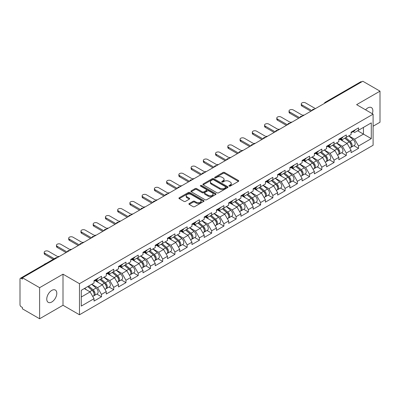 <?xml version="1.0" encoding="UTF-8"?>
<svg xmlns="http://www.w3.org/2000/svg" width="400" height="400" viewBox="0 0 400 400"><rect width="100%" height="100%" fill="white"/><g stroke="black" fill="none" stroke-linecap="round" stroke-linejoin="round"><path stroke-width="0.6" d="M229.17 186.105A0.76 0.44 0 0 0 230.25 186.105L238.435 181.38A1.09 0.63 0 0 0 238.755 180.935A1.09 0.63 0 0 0 238.435 180.49L224.57 172.485A1.09 0.63 0 0 0 223.03 172.485L214.845 177.21A0.76 0.44 0 0 0 214.625 177.525A0.76 0.44 0 0 0 214.845 177.835A0.76 0.44 0 0 0 215.925 177.835L216.985 177.225A3.485 2.01 0 0 1 221.915 177.225L223.07 177.89A3.485 2.01 0 0 1 224.09 179.315A3.485 2.01 0 0 1 223.07 180.735L222.01 181.345A0.76 0.44 0 0 0 221.785 181.66A0.76 0.44 0 0 0 222.01 181.97A0.76 0.44 0 0 0 223.09 181.97L224.145 181.36A3.485 2.01 0 0 1 229.075 181.36L230.23 182.025A3.485 2.01 0 0 1 231.25 183.45A3.485 2.01 0 0 1 230.23 184.87L229.17 185.485A0.76 0.44 0 0 0 228.95 185.795A0.76 0.44 0 0 0 229.17 186.105L229.17 185.485M51.78 290.4A7.1 4.1 -60 0 1 55.33 290.05A7.1 4.1 -60 0 1 56.42 295.74A7.1 4.1 -60 0 1 51.78 301.995A7.1 4.1 -60 0 1 48.23 302.35A7.1 4.1 -60 0 1 47.14 296.66A7.1 4.1 -60 0 1 51.78 290.4M365.585 109.84A7.1 4.1 -60 0 1 367.84 107.925A7.1 4.1 -60 0 1 371.39 107.575A7.1 4.1 -60 0 1 372.325 113.73M189.22 203.525A1.09 0.63 0 0 0 188.9 203.97A1.09 0.63 0 0 0 189.22 204.415L193.11 206.66A1.09 0.63 0 0 0 194.65 206.66L203.735 201.415A1.09 0.63 0 0 0 204.055 200.97A1.09 0.63 0 0 0 203.735 200.525L189.875 192.52A1.09 0.63 0 0 0 188.335 192.52L179.245 197.765A1.09 0.63 0 0 0 178.925 198.21A1.09 0.63 0 0 0 179.245 198.655L183.94 201.37A1.09 0.63 0 0 0 185.485 201.37L189.37 199.125A1.09 0.63 0 0 0 189.69 198.68A1.09 0.63 0 0 0 189.37 198.235L187.045 196.89A2.915 1.68 0 0 1 186.19 195.7A2.915 1.68 0 0 1 187.99 194.145A2.915 1.68 0 0 1 191.165 194.51L200.29 199.78A2.915 1.68 0 0 1 201.145 200.97A2.915 1.68 0 0 1 199.345 202.52A2.915 1.68 0 0 1 196.17 202.16L194.65 201.28A1.09 0.63 0 0 0 193.11 201.28L189.22 203.525L189.22 204.415L193.11 202.185L193.11 201.28M63 274.18L39.615 287.68L22.43 277.76L362.815 81.24L380 91.16L356.615 104.66L373.095 114.175L79.475 283.695L63 274.18L63 305.26L79.475 314.77L79.475 283.695M217.06 192.83A1.09 0.63 0 0 0 218.6 192.83L227.69 187.585A1.09 0.63 0 0 0 228.01 187.14A1.09 0.63 0 0 0 227.69 186.695L213.825 178.69A1.09 0.63 0 0 0 212.285 178.69L203.195 183.94A1.09 0.63 0 0 0 202.88 184.38A1.09 0.63 0 0 0 203.195 184.825L217.06 192.83M200.845 186.27A0.76 0.44 0 0 1 201.62 186.38L201.62 185.47L215.715 193.61A1.09 0.63 0 0 1 216.03 194.055A1.09 0.63 0 0 1 215.715 194.5L206.625 199.745A1.09 0.63 0 0 1 205.085 199.745L191.22 191.74L195.11 189.515L195.11 188.605L191.22 190.85A1.09 0.63 0 0 0 190.9 191.295A1.09 0.63 0 0 0 191.22 191.74L191.22 190.85M195.11 189.515A1.09 0.63 0 0 1 196.65 189.515L196.65 188.605A1.09 0.63 0 0 0 195.11 188.605M196.65 188.605L202.275 191.855A1.09 0.63 0 0 0 203.815 191.855L206.395 190.365A1.09 0.63 0 0 0 206.715 189.92A1.09 0.63 0 0 0 206.395 189.475L200.54 186.095A0.76 0.44 0 0 1 200.315 185.785A0.76 0.44 0 0 1 200.785 185.375A0.76 0.44 0 0 1 201.62 185.47M79.475 314.77L373.095 145.255L373.095 114.175M96.83 294.075L101.485 296.765L101.485 294.41L97.565 287.615L91.755 284.26M101.485 296.765L94.03 301.07L94.03 298.71L81.28 306.075L81.28 290.31L94.03 282.945L94.03 280.59L101.485 276.29L101.485 278.645L106.275 275.88L106.275 273.525L113.725 269.22L113.725 271.575L118.515 268.815L118.515 266.455L125.97 262.155L125.97 264.51L130.755 261.745L130.755 259.39L138.21 255.085L138.21 257.44L142.995 254.68L142.995 252.325L150.45 248.02L150.45 250.375L155.235 247.61L155.235 245.255L162.69 240.955L162.69 243.31L167.475 240.545L167.475 238.19L174.93 233.885L174.93 236.24L179.715 233.48L179.715 231.12L187.17 226.82L187.17 229.175L191.955 226.41L191.955 224.055L199.41 219.75L199.41 222.105L204.2 219.345L204.2 216.99L211.65 212.685L211.65 215.04L216.44 212.275L216.44 209.92L223.895 205.615L223.895 207.975L228.68 205.21L228.68 202.855L236.135 198.55L236.135 200.905L240.92 198.145L240.92 195.785L248.375 191.485L248.375 193.84L253.16 191.075L253.16 188.72L260.615 184.415L260.615 186.77L265.4 184.01L265.4 181.655L272.855 177.35L272.855 179.705L277.64 176.94L277.64 174.585L285.095 170.28L285.095 172.64L289.88 169.875L289.88 167.52L297.335 163.215L297.335 165.57L302.125 162.805L302.125 160.45L309.575 156.15L309.575 158.505L314.365 155.74L314.365 153.385L321.82 149.08L321.82 151.435L326.605 148.675L326.605 146.315L334.06 142.015L334.06 144.37L338.845 141.605L338.845 139.25L346.3 134.945L346.3 137.3L351.085 134.54L351.085 132.185L358.54 127.88L358.54 130.235L371.29 122.875L371.29 138.64L358.54 146L354.615 139.205L348.81 135.855M353.885 145.67L358.54 148.355L358.54 146M358.54 148.355L351.085 152.66L351.085 150.305L346.3 153.07L342.375 146.27L336.57 142.92M341.645 152.735L346.3 155.425L346.3 153.07M346.3 155.425L338.845 159.725L338.845 157.37L334.06 160.135L330.135 153.34L324.33 149.985M329.405 159.805L334.06 162.49L334.06 160.135M334.06 162.49L326.605 166.795L326.605 164.44L321.82 167.2L317.895 160.405L312.09 157.055M317.16 166.87L321.82 169.555L321.82 167.2M321.82 169.555L314.365 173.86L314.365 171.505L309.575 174.27L305.655 167.475L299.845 164.12M304.92 173.935L309.575 176.625L309.575 174.27M309.575 176.625L302.125 180.93L302.125 178.57L297.335 181.335L293.415 174.54L287.605 171.19M292.68 181.005L297.335 183.69L297.335 181.335M297.335 183.69L289.88 187.995L289.88 185.64L285.095 188.405L281.175 181.61L275.365 178.255M280.44 188.07L285.095 190.76L285.095 188.405M285.095 190.76L277.64 195.06L277.64 192.705L272.855 195.47L268.93 188.675L263.125 185.32M268.2 195.14L272.855 197.825L272.855 195.47M272.855 197.825L265.4 202.13L265.4 199.775L260.615 202.535L256.69 195.74L250.885 192.39M255.96 202.205L260.615 204.895L260.615 202.535M260.615 204.895L253.16 209.195L253.16 206.84L248.375 209.605L244.45 202.81L238.645 199.455M243.72 209.27L248.375 211.96L248.375 209.605M248.375 211.96L240.92 216.265L240.92 213.91L236.135 216.67L232.21 209.875L226.405 206.525M231.48 216.34L236.135 219.025L236.135 216.67M236.135 219.025L228.68 223.33L228.68 220.975L223.895 223.74L219.97 216.945L214.165 213.59M219.235 223.405L223.895 226.095L223.895 223.74M223.895 226.095L216.44 230.4L216.44 228.04L211.65 230.805L207.73 224.01L201.92 220.66M206.995 230.475L211.65 233.16L211.65 230.805M211.65 233.16L204.2 237.465L204.2 235.11L199.41 237.87L195.49 231.075L189.68 227.725M194.755 237.54L199.41 240.23L199.41 237.87M199.41 240.23L191.955 244.53L191.955 242.175L187.17 244.94L183.25 238.145L177.44 234.79M182.515 244.605L187.17 247.295L187.17 244.94M187.17 247.295L179.715 251.6L179.715 249.245L174.93 252.005L171.005 245.21L165.2 241.86M170.275 251.675L174.93 254.36L174.93 252.005M174.93 254.36L167.475 258.665L167.475 256.31L162.69 259.075L158.765 252.28L152.96 248.925M158.035 258.74L162.69 261.43L162.69 259.075M162.69 261.43L155.235 265.735L155.235 263.375L150.45 266.14L146.525 259.345L140.72 255.995M145.795 265.81L150.45 268.495L150.45 266.14M150.45 268.495L142.995 272.8L142.995 270.445L138.21 273.21L134.285 266.41L128.48 263.06M133.555 272.875L138.21 275.565L138.21 273.21M138.21 275.565L130.755 279.865L130.755 277.51L125.97 280.275L122.045 273.48L116.24 270.125M121.31 279.945L125.97 282.63L125.97 280.275M125.97 282.63L118.515 286.935L118.515 284.58L113.725 287.34L109.805 280.545L103.995 277.195M109.07 287.01L113.725 289.695L113.725 287.34M113.725 289.695L106.275 294L106.275 291.645L101.485 294.41M96.045 280.035L97.565 280.91L101.485 278.645M97.565 287.615L102.35 284.85L95.025 280.62M106.275 291.645L102.35 284.85M108.285 272.965L109.805 273.84L113.725 271.575M109.805 280.545L114.59 277.785L107.265 273.555M118.515 284.58L114.59 277.785M120.53 265.9L122.045 266.775L125.97 264.51M122.045 273.48L126.83 270.715L119.505 266.49M130.755 277.51L126.83 270.715M132.77 258.83L134.285 259.71L138.21 257.44M134.285 266.41L139.07 263.65L131.75 259.42M142.995 270.445L139.07 263.65M145.01 251.765L146.525 252.64L150.45 250.375M146.525 259.345L151.31 256.58L143.99 252.355M155.235 263.375L151.31 256.58M157.25 244.7L158.765 245.575L162.69 243.31M158.765 252.28L163.555 249.515L156.23 245.285M167.475 256.31L163.555 249.515M169.49 237.63L171.005 238.505L174.93 236.24M171.005 245.21L175.795 242.45L168.47 238.22M179.715 249.245L175.795 242.45M181.73 230.565L183.25 231.44L187.17 229.175M183.25 238.145L188.035 235.38L180.71 231.155M191.955 242.175L188.035 235.38M193.97 223.495L195.49 224.37L199.41 222.105M195.49 231.075L200.275 228.315L192.95 224.085M204.2 235.11L200.275 228.315M206.21 216.43L207.73 217.305L211.65 215.04M207.73 224.01L212.515 221.245L205.19 217.02M216.44 228.04L212.515 221.245M218.455 209.36L219.97 210.24L223.895 207.975M219.97 216.945L224.755 214.18L217.435 209.95M228.68 220.975L224.755 214.18M230.695 202.295L232.21 203.17L236.135 200.905M232.21 209.875L236.995 207.11L229.675 202.885M240.92 213.91L236.995 207.11M242.935 195.23L244.45 196.105L248.375 193.84M244.45 202.81L249.235 200.045L241.915 195.815M253.16 206.84L249.235 200.045M255.175 188.16L256.69 189.035L260.615 186.77M256.69 195.74L261.48 192.98L254.155 188.75M265.4 199.775L261.48 192.98M267.415 181.095L268.93 181.97L272.855 179.705M268.93 188.675L273.72 185.91L266.395 181.685M277.64 192.705L273.72 185.91M279.655 174.025L281.175 174.905L285.095 172.64M281.175 181.61L285.96 178.845L278.635 174.615M289.88 185.64L285.96 178.845M291.895 166.96L293.415 167.835L297.335 165.57M293.415 174.54L298.2 171.775L290.875 167.55M302.125 178.57L298.2 171.775M304.135 159.895L305.655 160.77L309.575 158.505M305.655 167.475L310.44 164.71L303.115 160.48M314.365 171.505L310.44 164.71M316.38 152.825L317.895 153.7L321.82 151.435M317.895 160.405L322.68 157.645L315.36 153.415M326.605 164.44L322.68 157.645M328.62 145.76L330.135 146.635L334.06 144.37M330.135 153.34L334.92 150.575L327.6 146.35M338.845 157.37L334.92 150.575M340.86 138.69L342.375 139.57L346.3 137.3M342.375 146.27L347.16 143.51L339.84 139.28M351.085 150.305L347.16 143.51M361.64 81.92L326.095 102.445M325.595 102.73A1.665 0.96 120 0 1 326.015 102.395A1.665 0.96 60 0 0 325.185 102.315L360.73 81.795A1.665 0.96 60 0 1 361.56 81.875M353.1 131.625L354.615 132.5L358.54 130.235M354.615 139.205L363.445 134.11L363.445 127.405L371.29 122.875M357.635 130.755L371.29 138.64M373.095 126.225L380 122.24L380 91.16M39.615 287.68L39.615 318.76L22.43 308.84L22.43 307.48L21.175 306.755A1.665 0.96 -120 0 1 20 304.715L20 279.075A1.665 0.96 -120 0 1 20.345 278.31A1.665 0.96 -120 0 1 21.175 278.395L22.43 279.12L22.43 277.76M39.615 318.76L63 305.26M81.28 297.015L90.11 291.915L84.3 288.565M94.03 298.71L90.11 291.915M229.475 186.215L230.23 185.775A3.485 2.01 0 0 0 231.25 184.355L231.25 183.45M224.09 179.315L224.09 180.22A3.485 2.01 0 0 1 223.07 181.64L222.315 182.08M238.42 181.39L224.57 173.395A1.09 0.63 0 0 0 223.03 173.395L215.15 177.94M227.675 187.59L213.825 179.595A1.09 0.63 0 0 0 212.285 179.595L203.21 184.835L203.195 183.94M225.765 187.45A0.76 0.44 0 0 0 225.985 187.14A0.76 0.44 0 0 0 225.765 186.83L213.595 179.8A0.76 0.44 0 0 0 212.515 179.8L211.4 180.445A3.485 2.01 0 0 0 210.38 181.87A3.485 2.01 0 0 0 211.4 183.295L219.72 188.095A3.485 2.01 0 0 0 224.645 188.095L225.765 187.45L225.765 188.355A0.76 0.44 0 0 0 225.985 188.045L225.985 187.14M210.38 181.87L210.38 182.775A3.485 2.01 0 0 0 211.4 184.2L211.4 183.295M225.765 188.355L224.645 189A3.485 2.01 0 0 1 219.72 189L211.4 184.2M196.65 189.515L202.275 192.76A1.09 0.63 0 0 0 203.815 192.76L206.395 191.27A1.09 0.63 0 0 0 206.715 190.825L206.715 189.92M201.62 186.38L215.7 194.505M208.105 195.22A2.915 1.68 0 0 0 211.285 195.585A2.915 1.68 0 0 0 213.08 194.03A2.915 1.68 0 0 0 212.23 192.84L209.01 190.985A1.09 0.63 0 0 0 207.47 190.985L204.89 192.475A1.09 0.63 0 0 0 204.575 192.92A1.09 0.63 0 0 0 204.89 193.365L208.105 195.22L208.105 196.125A2.915 1.68 0 0 0 211.285 196.49A2.915 1.68 0 0 0 213.08 194.94L213.08 194.03M204.575 192.92L204.575 193.825A1.09 0.63 0 0 0 204.89 194.27L204.89 193.365M208.105 196.125L204.89 194.27M201.145 200.97L201.145 201.875A2.915 1.68 0 0 1 199.345 203.43A2.915 1.68 0 0 1 196.17 203.065L194.65 202.185A1.09 0.63 0 0 0 193.11 202.185M186.19 195.7L186.19 196.605A2.915 1.68 0 0 0 187.045 197.795L187.045 196.89M189.36 199.13L187.045 197.795M203.735 200.525L203.735 201.415L189.875 193.425A1.09 0.63 0 0 0 188.335 193.425L179.26 198.665M304.19 115.09A2.495 1.44 0 0 0 302.49 115.27M350.15 142.605L349.605 142.29M350.855 147.275A3.66 2.115 -120 0 0 351.385 147.11A3.66 2.115 -120 0 0 352.045 144.55A3.66 2.115 -120 0 0 350.135 141.36L345.72 137.635M351.385 147.11L354.405 145.365A3.66 2.115 -120 0 0 355.065 142.81A3.66 2.115 -120 0 0 353.16 139.62L348.74 135.89M344.87 138.125L349.91 142.375A2.22 1.28 60 0 1 351.105 145.11M349.78 148.04L350.445 147.655A3.66 2.115 -120 0 0 351.105 145.095A3.66 2.115 -120 0 0 349.195 141.905L344.78 138.18M343.505 141.4L340.525 138.885M315.425 108.605L305.535 102.895A2.495 1.44 0 0 0 302.815 102.585A2.495 1.44 0 0 0 301.275 103.915A2.495 1.44 0 0 0 302.005 104.935L302.005 106.11A2.495 1.44 180 0 1 301.275 105.095L301.275 103.915M310.87 111.23L302.005 106.11M352.07 131.615A3.66 2.115 60 0 1 351.385 132.615A3.66 2.115 60 0 1 351.085 132.74M355.09 129.87A3.66 2.115 60 0 1 354.405 130.87L351.385 132.615M311.89 110.64L302.005 104.935M291.95 122.155A2.495 1.44 0 0 0 290.25 122.34M337.91 149.675L337.36 149.355M338.615 154.345A3.66 2.115 -120 0 0 339.145 154.18A3.66 2.115 -120 0 0 339.805 151.62A3.66 2.115 -120 0 0 337.895 148.43L333.48 144.705M339.145 154.18L342.165 152.435A3.66 2.115 -120 0 0 342.825 149.875A3.66 2.115 -120 0 0 340.92 146.685L336.5 142.96M332.63 145.195L337.665 149.445A2.22 1.28 60 0 1 338.865 152.18M337.535 155.105L338.205 154.72A3.66 2.115 -120 0 0 338.86 152.165A3.66 2.115 -120 0 0 336.955 148.97L332.54 145.245M331.265 148.465L328.285 145.95M279.71 129.22A2.495 1.44 0 0 0 278.01 129.405M325.67 156.74L325.12 156.425M326.375 161.41A3.66 2.115 -120 0 0 326.905 161.245A3.66 2.115 -120 0 0 327.565 158.685A3.66 2.115 -120 0 0 325.655 155.495L321.24 151.77M326.905 161.245L329.925 159.5A3.66 2.115 -120 0 0 330.585 156.94A3.66 2.115 -120 0 0 328.675 153.75L324.26 150.025M320.39 152.26L325.425 156.51A2.22 1.28 60 0 1 326.625 159.245M325.295 162.175L325.965 161.79A3.66 2.115 -120 0 0 326.62 159.23A3.66 2.115 -120 0 0 324.715 156.04L320.3 152.315M319.025 155.53L316.045 153.02M267.47 136.29A2.495 1.44 0 0 0 265.77 136.475M313.43 163.81L312.88 163.49M314.13 168.475A3.66 2.115 -120 0 0 314.665 168.31A3.66 2.115 -120 0 0 315.32 165.755A3.66 2.115 -120 0 0 313.415 162.565L309 158.835M314.665 168.31L317.685 166.57A3.66 2.115 -120 0 0 318.345 164.01A3.66 2.115 -120 0 0 316.435 160.82L312.02 157.095M308.15 159.33L313.185 163.58A2.22 1.28 60 0 1 314.385 166.315M313.055 169.24L313.725 168.855A3.66 2.115 -120 0 0 314.38 166.295A3.66 2.115 -120 0 0 312.475 163.105L308.06 159.38M306.785 162.6L303.805 160.085M255.23 143.355A2.495 1.44 0 0 0 253.53 143.54M301.19 170.875L300.64 170.56M301.89 175.545A3.66 2.115 -120 0 0 302.425 175.38A3.66 2.115 -120 0 0 303.08 172.82A3.66 2.115 -120 0 0 301.175 169.63L296.76 165.905M302.425 175.38L305.445 173.635A3.66 2.115 -120 0 0 306.105 171.075A3.66 2.115 -120 0 0 304.195 167.885L299.78 164.16M295.91 166.395L300.945 170.645A2.22 1.28 60 0 1 302.145 173.38M300.815 176.31L301.48 175.92A3.66 2.115 -120 0 0 302.14 173.365A3.66 2.115 -120 0 0 300.235 170.175L295.815 166.45M294.545 169.665L291.565 167.15M242.99 150.425A2.495 1.44 0 0 0 241.285 150.605M288.95 177.945L288.4 177.625M289.65 182.61A3.66 2.115 -120 0 0 290.185 182.445A3.66 2.115 -120 0 0 290.84 179.885A3.66 2.115 -120 0 0 288.935 176.695L284.52 172.97M290.185 182.445L293.205 180.7A3.66 2.115 -120 0 0 293.86 178.145A3.66 2.115 -120 0 0 291.955 174.955L287.54 171.225M283.665 173.46L288.705 177.71A2.22 1.28 60 0 1 289.905 180.445M288.575 183.375L289.24 182.99A3.66 2.115 -120 0 0 289.9 180.43A3.66 2.115 -120 0 0 287.995 177.24L283.575 173.515M282.305 176.735L279.325 174.22M303.18 115.67L293.295 109.965A2.495 1.44 0 0 0 290.575 109.65A2.495 1.44 0 0 0 289.035 110.98A2.495 1.44 0 0 0 289.765 112L289.765 113.18A2.495 1.44 180 0 1 289.035 112.16L289.035 110.98M298.63 118.3L289.765 113.18M339.825 138.685A3.66 2.115 60 0 1 339.145 139.68A3.66 2.115 60 0 1 338.845 139.805M342.85 136.94A3.66 2.115 60 0 1 342.165 137.935L339.145 139.68M299.65 117.71L289.765 112M290.94 122.74L281.055 117.03A2.495 1.44 0 0 0 278.335 116.715A2.495 1.44 0 0 0 276.795 118.05A2.495 1.44 0 0 0 277.525 119.07L277.525 120.245A2.495 1.44 180 0 1 276.795 119.225L276.795 118.05M286.39 125.365L277.525 120.245M327.585 145.75A3.66 2.115 60 0 1 326.905 146.75A3.66 2.115 60 0 1 326.605 146.87M330.61 144.005A3.66 2.115 60 0 1 329.925 145.005L326.905 146.75M287.41 124.775L277.525 119.07M278.7 129.805L268.815 124.095A2.495 1.44 0 0 0 266.095 123.785A2.495 1.44 0 0 0 264.55 125.115A2.495 1.44 0 0 0 265.285 126.135L265.285 127.315A2.495 1.44 180 0 1 264.55 126.295L264.55 125.115M274.15 132.43L265.285 127.315M315.345 152.815A3.66 2.115 60 0 1 314.665 153.815A3.66 2.115 60 0 1 314.365 153.94M318.365 151.075A3.66 2.115 60 0 1 317.685 152.07L314.665 153.815M275.17 131.845L265.285 126.135M266.46 136.87L256.575 131.165A2.495 1.44 0 0 0 253.855 130.85A2.495 1.44 0 0 0 252.31 132.185A2.495 1.44 0 0 0 253.045 133.205L253.045 134.38A2.495 1.44 180 0 1 252.31 133.36L252.31 132.185M261.91 139.5L253.045 134.38M303.105 159.885A3.66 2.115 60 0 1 302.425 160.88A3.66 2.115 60 0 1 302.125 161.005M306.125 158.14A3.66 2.115 60 0 1 305.445 159.14L302.425 160.88M262.93 138.91L253.045 133.205M254.22 143.94L244.335 138.23A2.495 1.44 0 0 0 241.61 137.92A2.495 1.44 0 0 0 240.07 139.25A2.495 1.44 0 0 0 240.8 140.27L240.8 141.445A2.495 1.44 180 0 1 240.07 140.43L240.07 139.25M249.67 146.565L240.8 141.445M290.865 166.95A3.66 2.115 60 0 1 290.185 167.95A3.66 2.115 60 0 1 289.88 168.075M293.885 165.205A3.66 2.115 60 0 1 293.205 166.205L290.185 167.95M250.69 145.98L240.8 140.27M230.745 157.49A2.495 1.44 0 0 0 229.045 157.675M276.71 185.01L276.16 184.695M277.41 189.68A3.66 2.115 -120 0 0 277.945 189.515A3.66 2.115 -120 0 0 278.6 186.955A3.66 2.115 -120 0 0 276.695 183.765L272.275 180.04M277.945 189.515L280.965 187.77A3.66 2.115 -120 0 0 281.62 185.21A3.66 2.115 -120 0 0 279.715 182.02L275.3 178.295M271.425 180.53L276.465 184.78A2.22 1.28 60 0 1 277.66 187.515M276.335 190.44L277 190.055A3.66 2.115 -120 0 0 277.66 187.5A3.66 2.115 -120 0 0 275.75 184.31L271.335 180.58M270.065 183.8L267.08 181.285M241.98 151.005L232.09 145.3A2.495 1.44 0 0 0 229.37 144.985A2.495 1.44 0 0 0 227.83 146.315A2.495 1.44 0 0 0 228.56 147.335L228.56 148.515A2.495 1.44 180 0 1 227.83 147.495L227.83 146.315M237.43 153.635L228.56 148.515M278.625 174.02A3.66 2.115 60 0 1 277.945 175.015A3.66 2.115 60 0 1 277.64 175.14M281.645 172.275A3.66 2.115 60 0 1 280.965 173.27L277.945 175.015M238.45 153.045L228.56 147.335M218.505 164.56A2.495 1.44 0 0 0 216.805 164.74M264.465 192.075L263.92 191.76M265.17 196.745A3.66 2.115 -120 0 0 265.7 196.58A3.66 2.115 -120 0 0 266.36 194.02A3.66 2.115 -120 0 0 264.455 190.83L260.035 187.105M265.7 196.58L268.725 194.835A3.66 2.115 -120 0 0 269.38 192.275A3.66 2.115 -120 0 0 267.475 189.085L263.06 185.36M259.185 187.595L264.225 191.845A2.22 1.28 60 0 1 265.42 194.58M264.095 197.51L264.76 197.125A3.66 2.115 -120 0 0 265.42 194.565A3.66 2.115 -120 0 0 263.51 191.375L259.095 187.65M257.82 190.87L254.84 188.355M229.74 158.075L219.85 152.365A2.495 1.44 0 0 0 217.13 152.055A2.495 1.44 0 0 0 215.59 153.385A2.495 1.44 0 0 0 216.32 154.405L216.32 155.58A2.495 1.44 180 0 1 215.59 154.56L215.59 153.385M225.185 160.7L216.32 155.58M266.385 181.085A3.66 2.115 60 0 1 265.7 182.085A3.66 2.115 60 0 1 265.4 182.205M269.405 179.34A3.66 2.115 60 0 1 268.725 180.34L265.7 182.085M226.205 160.11L216.32 154.405M206.265 171.625A2.495 1.44 0 0 0 204.565 171.81M252.225 199.145L251.68 198.825M252.93 203.81A3.66 2.115 -120 0 0 253.46 203.645A3.66 2.115 -120 0 0 254.12 201.09A3.66 2.115 -120 0 0 252.21 197.9L247.795 194.17M253.46 203.645L256.48 201.905A3.66 2.115 -120 0 0 257.14 199.345A3.66 2.115 -120 0 0 255.235 196.155L250.815 192.43M246.945 194.665L251.985 198.915A2.22 1.28 60 0 1 253.18 201.65M251.855 204.575L252.52 204.19A3.66 2.115 -120 0 0 253.18 201.63A3.66 2.115 -120 0 0 251.27 198.44L246.855 194.715M245.58 197.935L242.6 195.42M217.5 165.14L207.61 159.43A2.495 1.44 0 0 0 204.89 159.12A2.495 1.44 0 0 0 203.35 160.45A2.495 1.44 0 0 0 204.08 161.47L204.08 162.65A2.495 1.44 180 0 1 203.35 161.63L203.35 160.45M212.945 167.77L204.08 162.65M254.145 188.155A3.66 2.115 60 0 1 253.46 189.15A3.66 2.115 60 0 1 253.16 189.275M257.165 186.41A3.66 2.115 60 0 1 256.48 187.405L253.46 189.15M213.965 167.18L204.08 161.47M194.025 178.69A2.495 1.44 0 0 0 192.325 178.875M239.985 206.21L239.435 205.895M240.69 210.88A3.66 2.115 -120 0 0 241.22 210.715A3.66 2.115 -120 0 0 241.88 208.155A3.66 2.115 -120 0 0 239.97 204.965L235.555 201.24M241.22 210.715L244.24 208.97A3.66 2.115 -120 0 0 244.9 206.41A3.66 2.115 -120 0 0 242.995 203.22L238.575 199.495M234.705 201.73L239.74 205.98A2.22 1.28 60 0 1 240.94 208.715M239.61 211.645L240.28 211.26A3.66 2.115 -120 0 0 240.935 208.7A3.66 2.115 -120 0 0 239.03 205.51L234.615 201.785M233.34 205L230.36 202.485M205.255 172.205L195.37 166.5A2.495 1.44 0 0 0 192.65 166.185A2.495 1.44 0 0 0 191.11 167.52A2.495 1.44 0 0 0 191.84 168.54L191.84 169.715A2.495 1.44 180 0 1 191.11 168.695L191.11 167.52M200.705 174.835L191.84 169.715M241.9 195.22A3.66 2.115 60 0 1 241.22 196.215A3.66 2.115 60 0 1 240.92 196.34M244.925 193.475A3.66 2.115 60 0 1 244.24 194.475L241.22 196.215M201.725 174.245L191.84 168.54M181.785 185.76A2.495 1.44 0 0 0 180.085 185.94M227.745 213.28L227.195 212.96M228.45 217.945A3.66 2.115 -120 0 0 228.98 217.78A3.66 2.115 -120 0 0 229.64 215.22A3.66 2.115 -120 0 0 227.73 212.03L223.315 208.305M228.98 217.78L232 216.035A3.66 2.115 -120 0 0 232.66 213.48A3.66 2.115 -120 0 0 230.75 210.29L226.335 206.56M222.465 208.8L227.5 213.05A2.22 1.28 60 0 1 228.7 215.78M227.37 218.71L228.04 218.325A3.66 2.115 -120 0 0 228.695 215.765A3.66 2.115 -120 0 0 226.79 212.575L222.375 208.85M221.1 212.07L218.12 209.555M193.015 179.275L183.13 173.565A2.495 1.44 0 0 0 180.41 173.255A2.495 1.44 0 0 0 178.87 174.585A2.495 1.44 0 0 0 179.6 175.605L179.6 176.785A2.495 1.44 180 0 1 178.87 175.765L178.87 174.585M188.465 181.9L179.6 176.785M229.66 202.285A3.66 2.115 60 0 1 228.98 203.285A3.66 2.115 60 0 1 228.68 203.41M232.685 200.545A3.66 2.115 60 0 1 232 201.54L228.98 203.285M189.485 181.315L179.6 175.605M169.545 192.825A2.495 1.44 0 0 0 167.845 193.01M215.505 220.345L214.955 220.03M216.205 225.015A3.66 2.115 -120 0 0 216.74 224.85A3.66 2.115 -120 0 0 217.395 222.29A3.66 2.115 -120 0 0 215.49 219.1L211.075 215.375M216.74 224.85L219.76 223.105A3.66 2.115 -120 0 0 220.42 220.545A3.66 2.115 -120 0 0 218.51 217.355L214.095 213.63M210.225 215.865L215.26 220.115A2.22 1.28 60 0 1 216.46 222.85M215.13 225.775L215.8 225.39A3.66 2.115 -120 0 0 216.455 222.835A3.66 2.115 -120 0 0 214.55 219.645L210.135 215.915M208.86 219.135L205.88 216.62M180.775 186.34L170.89 180.635A2.495 1.44 0 0 0 168.17 180.32A2.495 1.44 0 0 0 166.625 181.655A2.495 1.44 0 0 0 167.36 182.67L167.36 183.85A2.495 1.44 180 0 1 166.625 182.83L166.625 181.655M176.225 188.97L167.36 183.85M217.42 209.355A3.66 2.115 60 0 1 216.74 210.35A3.66 2.115 60 0 1 216.44 210.475M220.44 207.61A3.66 2.115 60 0 1 219.76 208.605L216.74 210.35M177.245 188.38L167.36 182.67M157.305 199.895A2.495 1.44 0 0 0 155.605 200.075M203.265 227.41L202.715 227.095M203.965 232.08A3.66 2.115 -120 0 0 204.5 231.915A3.66 2.115 -120 0 0 205.155 229.355A3.66 2.115 -120 0 0 203.25 226.165L198.835 222.44M204.5 231.915L207.52 230.17A3.66 2.115 -120 0 0 208.18 227.61A3.66 2.115 -120 0 0 206.27 224.42L201.855 220.695M197.985 222.93L203.02 227.18A2.22 1.28 60 0 1 204.22 229.915M202.89 232.845L203.555 232.46A3.66 2.115 -120 0 0 204.215 229.9A3.66 2.115 -120 0 0 202.31 226.71L197.89 222.985M196.62 226.205L193.64 223.69M168.535 193.41L158.65 187.7A2.495 1.44 0 0 0 155.93 187.39A2.495 1.44 0 0 0 154.385 188.72A2.495 1.44 0 0 0 155.12 189.74L155.12 190.915A2.495 1.44 180 0 1 154.385 189.9L154.385 188.72M163.985 196.035L155.12 190.915M205.18 216.42A3.66 2.115 60 0 1 204.5 217.42A3.66 2.115 60 0 1 204.2 217.545M208.2 214.675A3.66 2.115 60 0 1 207.52 215.675L204.5 217.42M165.005 195.445L155.12 189.74M145.065 206.96A2.495 1.44 0 0 0 143.36 207.145M191.025 234.48L190.475 234.16M191.725 239.15A3.66 2.115 -120 0 0 192.26 238.98A3.66 2.115 -120 0 0 192.915 236.425A3.66 2.115 -120 0 0 191.01 233.235L186.595 229.51M192.26 238.98L195.28 237.24A3.66 2.115 -120 0 0 195.935 234.68A3.66 2.115 -120 0 0 194.03 231.49L189.615 227.765M185.74 230L190.78 234.25A2.22 1.28 60 0 1 191.98 236.985M190.65 239.91L191.315 239.525A3.66 2.115 -120 0 0 191.975 236.965A3.66 2.115 -120 0 0 190.07 233.775L185.65 230.05M184.38 233.27L181.4 230.755M156.295 200.475L146.41 194.77A2.495 1.44 0 0 0 143.685 194.455A2.495 1.44 0 0 0 142.145 195.785A2.495 1.44 0 0 0 142.875 196.805L142.875 197.985A2.495 1.44 180 0 1 142.145 196.965L142.145 195.785M151.745 203.105L142.875 197.985M192.94 223.49A3.66 2.115 60 0 1 192.26 224.485A3.66 2.115 60 0 1 191.955 224.61M195.96 221.745A3.66 2.115 60 0 1 195.28 222.74L192.26 224.485M152.765 202.515L142.875 196.805M132.82 214.025A2.495 1.44 0 0 0 131.12 214.21M178.785 241.545L178.235 241.23M179.485 246.215A3.66 2.115 -120 0 0 180.02 246.05A3.66 2.115 -120 0 0 180.675 243.49A3.66 2.115 -120 0 0 178.77 240.3L174.35 236.575M180.02 246.05L183.04 244.305A3.66 2.115 -120 0 0 183.695 241.745A3.66 2.115 -120 0 0 181.79 238.555L177.375 234.83M173.5 237.065L178.54 241.315A2.22 1.28 60 0 1 179.735 244.05M178.41 246.98L179.075 246.595A3.66 2.115 -120 0 0 179.735 244.035A3.66 2.115 -120 0 0 177.825 240.845L173.41 237.12M172.135 240.335L169.155 237.825M144.055 207.545L134.165 201.835A2.495 1.44 0 0 0 131.445 201.52A2.495 1.44 0 0 0 129.905 202.855A2.495 1.44 0 0 0 130.635 203.875L130.635 205.05A2.495 1.44 180 0 1 129.905 204.03L129.905 202.855M139.505 210.17L130.635 205.05M180.7 230.555A3.66 2.115 60 0 1 180.02 231.555A3.66 2.115 60 0 1 179.715 231.675M183.72 228.81A3.66 2.115 60 0 1 183.04 229.81L180.02 231.555M140.525 209.58L130.635 203.875M120.58 221.095A2.495 1.44 0 0 0 118.88 221.275M166.54 248.615L165.995 248.295M167.245 253.28A3.66 2.115 -120 0 0 167.775 253.115A3.66 2.115 -120 0 0 168.435 250.56A3.66 2.115 -120 0 0 166.53 247.37L162.11 243.64M167.775 253.115L170.8 251.37A3.66 2.115 -120 0 0 171.455 248.815A3.66 2.115 -120 0 0 169.55 245.625L165.135 241.9M161.26 244.135L166.3 248.385A2.22 1.28 60 0 1 167.495 251.12M166.17 254.045L166.835 253.66A3.66 2.115 -120 0 0 167.495 251.1A3.66 2.115 -120 0 0 165.585 247.91L161.17 244.185M159.895 247.405L156.915 244.89M131.815 214.61L121.925 208.9A2.495 1.44 0 0 0 119.205 208.59A2.495 1.44 0 0 0 117.665 209.92A2.495 1.44 0 0 0 118.395 210.94L118.395 212.12A2.495 1.44 180 0 1 117.665 211.1L117.665 209.92M127.26 217.235L118.395 212.12M168.46 237.62A3.66 2.115 60 0 1 167.775 238.62A3.66 2.115 60 0 1 167.475 238.745M171.48 235.88A3.66 2.115 60 0 1 170.8 236.875L167.775 238.62M128.28 216.65L118.395 210.94M108.34 228.16A2.495 1.44 0 0 0 106.64 228.345M154.3 255.68L153.755 255.365M155.005 260.35A3.66 2.115 -120 0 0 155.535 260.185A3.66 2.115 -120 0 0 156.195 257.625A3.66 2.115 -120 0 0 154.285 254.435L149.87 250.71M155.535 260.185L158.555 258.44A3.66 2.115 -120 0 0 159.215 255.88A3.66 2.115 -120 0 0 157.31 252.69L152.89 248.965M149.02 251.2L154.06 255.45A2.22 1.28 60 0 1 155.255 258.185M153.93 261.11L154.595 260.725A3.66 2.115 -120 0 0 155.255 258.17A3.66 2.115 -120 0 0 153.345 254.98L148.93 251.255M147.655 254.47L144.675 251.955M119.575 221.675L109.685 215.97A2.495 1.44 0 0 0 106.965 215.655A2.495 1.44 0 0 0 105.425 216.99A2.495 1.44 0 0 0 106.155 218.005L106.155 219.185A2.495 1.44 180 0 1 105.425 218.165L105.425 216.99M115.02 224.305L106.155 219.185M156.22 244.69A3.66 2.115 60 0 1 155.535 245.685A3.66 2.115 60 0 1 155.235 245.81M159.24 242.945A3.66 2.115 60 0 1 158.555 243.945L155.535 245.685M116.04 223.715L106.155 218.005M96.1 235.23A2.495 1.44 0 0 0 94.4 235.41M142.06 262.75L141.51 262.43M142.765 267.415A3.66 2.115 -120 0 0 143.295 267.25A3.66 2.115 -120 0 0 143.955 264.69A3.66 2.115 -120 0 0 142.045 261.5L137.63 257.775M143.295 267.25L146.315 265.505A3.66 2.115 -120 0 0 146.975 262.95A3.66 2.115 -120 0 0 145.07 259.76L140.65 256.03M136.78 258.265L141.815 262.515A2.22 1.28 60 0 1 143.015 265.25M141.685 268.18L142.355 267.795A3.66 2.115 -120 0 0 143.01 265.235A3.66 2.115 -120 0 0 141.105 262.045L136.69 258.32M135.415 261.54L132.435 259.025M107.33 228.745L97.445 223.035A2.495 1.44 0 0 0 94.725 222.725A2.495 1.44 0 0 0 93.185 224.055A2.495 1.44 0 0 0 93.915 225.075L93.915 226.25A2.495 1.44 180 0 1 93.185 225.235L93.185 224.055M102.78 231.37L93.915 226.25M143.975 251.755A3.66 2.115 60 0 1 143.295 252.755A3.66 2.115 60 0 1 142.995 252.88M147 250.01A3.66 2.115 60 0 1 146.315 251.01L143.295 252.755M103.8 230.78L93.915 225.075M83.86 242.295A2.495 1.44 0 0 0 82.16 242.48M129.82 269.815L129.27 269.495M130.525 274.485A3.66 2.115 -120 0 0 131.055 274.32A3.66 2.115 -120 0 0 131.715 271.76A3.66 2.115 -120 0 0 129.805 268.57L125.39 264.845M131.055 274.32L134.075 272.575A3.66 2.115 -120 0 0 134.735 270.015A3.66 2.115 -120 0 0 132.825 266.825L128.41 263.1M124.54 265.335L129.575 269.585A2.22 1.28 60 0 1 130.775 272.32M129.445 275.245L130.115 274.86A3.66 2.115 -120 0 0 130.77 272.305A3.66 2.115 -120 0 0 128.865 269.115L124.45 265.385M123.175 268.605L120.195 266.09M95.09 235.81L85.205 230.105A2.495 1.44 0 0 0 82.485 229.79A2.495 1.44 0 0 0 80.945 231.12A2.495 1.44 0 0 0 81.675 232.14L81.675 233.32A2.495 1.44 180 0 1 80.945 232.3L80.945 231.12M90.54 238.44L81.675 233.32M131.735 258.825A3.66 2.115 60 0 1 131.055 259.82A3.66 2.115 60 0 1 130.755 259.945M134.76 257.08A3.66 2.115 60 0 1 134.075 258.075L131.055 259.82M91.56 237.85L81.675 232.14M71.62 249.36A2.495 1.44 0 0 0 69.92 249.545M117.58 276.88L117.03 276.565M118.28 281.55A3.66 2.115 -120 0 0 118.815 281.385A3.66 2.115 -120 0 0 119.47 278.825A3.66 2.115 -120 0 0 117.565 275.635L113.15 271.91M118.815 281.385L121.835 279.64A3.66 2.115 -120 0 0 122.495 277.08A3.66 2.115 -120 0 0 120.585 273.89L116.17 270.165M112.3 272.4L117.335 276.65A2.22 1.28 60 0 1 118.535 279.385M117.205 282.315L117.875 281.93A3.66 2.115 -120 0 0 118.53 279.37A3.66 2.115 -120 0 0 116.625 276.18L112.21 272.455M110.935 275.67L107.955 273.16M82.85 242.88L72.965 237.17A2.495 1.44 0 0 0 70.245 236.855A2.495 1.44 0 0 0 68.7 238.19A2.495 1.44 0 0 0 69.435 239.21L69.435 240.385A2.495 1.44 180 0 1 68.7 239.365L68.7 238.19M78.3 245.505L69.435 240.385M119.495 265.89A3.66 2.115 60 0 1 118.815 266.89A3.66 2.115 60 0 1 118.515 267.01M122.515 264.145A3.66 2.115 60 0 1 121.835 265.145L118.815 266.89M79.32 244.915L69.435 239.21M59.38 256.43A2.495 1.44 0 0 0 57.68 256.615M105.34 283.95L104.79 283.63M106.04 288.615A3.66 2.115 -120 0 0 106.575 288.45A3.66 2.115 -120 0 0 107.23 285.895A3.66 2.115 -120 0 0 105.325 282.705L100.91 278.975M106.575 288.45L109.595 286.71A3.66 2.115 -120 0 0 110.255 284.15A3.66 2.115 -120 0 0 108.345 280.96L103.93 277.235M100.06 279.47L105.095 283.72A2.22 1.28 60 0 1 106.295 286.455M104.965 289.38L105.63 288.995A3.66 2.115 -120 0 0 106.29 286.435A3.66 2.115 -120 0 0 104.385 283.245L99.965 279.52M98.695 282.74L95.715 280.225M70.61 249.945L60.725 244.235A2.495 1.44 0 0 0 58.005 243.925A2.495 1.44 0 0 0 56.46 245.255A2.495 1.44 0 0 0 57.195 246.275L57.195 247.455A2.495 1.44 180 0 1 56.46 246.435L56.46 245.255M66.06 252.57L57.195 247.455M107.255 272.955A3.66 2.115 60 0 1 106.575 273.955A3.66 2.115 60 0 1 106.275 274.08M110.275 271.215A3.66 2.115 60 0 1 109.595 272.21L106.575 273.955M67.08 251.985L57.195 246.275M45.905 263.555A2.495 1.44 0 0 0 44.355 264.45M93.1 291.015L92.55 290.7M93.8 295.685A3.66 2.115 -120 0 0 94.335 295.52A3.66 2.115 -120 0 0 94.99 292.96A3.66 2.115 -120 0 0 93.085 289.77L88.67 286.045M94.335 295.52L97.355 293.775A3.66 2.115 -120 0 0 98.01 291.215A3.66 2.115 -120 0 0 96.105 288.025L91.69 284.3M87.815 286.535L92.855 290.785A2.22 1.28 60 0 1 94.055 293.52M92.725 296.45L93.39 296.065A3.66 2.115 -120 0 0 94.05 293.505A3.66 2.115 -120 0 0 92.145 290.315L87.725 286.59M86.455 289.805L84.705 288.33M58.37 257.01L48.485 251.305A2.495 1.44 0 0 0 45.76 250.99A2.495 1.44 0 0 0 44.22 252.325A2.495 1.44 0 0 0 44.95 253.345L44.95 254.52A2.495 1.44 180 0 1 44.22 253.5L44.22 252.325M53.255 259.315L44.95 254.52M95.015 280.025A3.66 2.115 60 0 1 94.335 281.02A3.66 2.115 60 0 1 94.03 281.145M98.035 278.28A3.66 2.115 60 0 1 97.355 279.28L94.335 281.02M54.275 258.725L44.95 253.345M56.8 257.92L21.175 278.395M57.145 257.72A1.665 0.96 -60 0 0 56.72 257.875A1.665 0.96 -120 0 0 55.89 257.79L20.345 278.31M313.355 109.8A1.665 0.96 120 0 1 313.775 109.465A1.665 0.96 -60 0 1 314.2 109.31M301.11 116.865A1.665 0.96 120 0 1 301.535 116.53A1.665 0.96 -60 0 1 301.955 116.38M288.87 123.935A1.665 0.96 120 0 1 289.295 123.6A1.665 0.96 -60 0 1 289.715 123.445M276.63 131A1.665 0.96 120 0 1 277.055 130.665A1.665 0.96 -60 0 1 277.475 130.51M264.39 138.065A1.665 0.96 120 0 1 264.815 137.735A1.665 0.96 -60 0 1 265.235 137.58M252.15 145.135A1.665 0.96 120 0 1 252.57 144.8A1.665 0.96 -60 0 1 252.995 144.645M239.91 152.2A1.665 0.96 120 0 1 240.33 151.865A1.665 0.96 -60 0 1 240.755 151.715M227.67 159.27A1.665 0.96 120 0 1 228.09 158.935A1.665 0.96 -60 0 1 228.515 158.78M215.43 166.335A1.665 0.96 120 0 1 215.85 166A1.665 0.96 -60 0 1 216.275 165.85M203.185 173.4A1.665 0.96 120 0 1 203.61 173.07A1.665 0.96 -60 0 1 204.03 172.915M190.945 180.47A1.665 0.96 120 0 1 191.37 180.135A1.665 0.96 -60 0 1 191.79 179.98M178.705 187.535A1.665 0.96 120 0 1 179.13 187.2A1.665 0.96 -60 0 1 179.55 187.05M166.465 194.605A1.665 0.96 120 0 1 166.89 194.27A1.665 0.96 -60 0 1 167.31 194.115M154.225 201.67A1.665 0.96 120 0 1 154.645 201.335A1.665 0.96 -60 0 1 155.07 201.185M141.985 208.74A1.665 0.96 120 0 1 142.405 208.405A1.665 0.96 -60 0 1 142.83 208.25M129.745 215.805A1.665 0.96 120 0 1 130.165 215.47A1.665 0.96 -60 0 1 130.59 215.315M117.505 222.87A1.665 0.96 120 0 1 117.925 222.535A1.665 0.96 -60 0 1 118.35 222.385M105.26 229.94A1.665 0.96 120 0 1 105.685 229.605A1.665 0.96 -60 0 1 106.105 229.45M93.02 237.005A1.665 0.96 120 0 1 93.445 236.67A1.665 0.96 -60 0 1 93.865 236.52M80.78 244.075A1.665 0.96 120 0 1 81.205 243.74A1.665 0.96 -60 0 1 81.625 243.585M68.54 251.14A1.665 0.96 120 0 1 68.965 250.805A1.665 0.96 -60 0 1 69.385 250.65M230.23 185.775L230.23 184.87M222.01 181.97L222.01 181.345M223.07 181.64L223.07 180.735M214.845 177.835L214.845 177.21M223.03 173.395L223.03 172.485M224.57 173.395L224.57 172.485M238.435 181.38L238.435 180.49M212.285 179.595L212.285 178.69M213.825 179.595L213.825 178.69M227.69 187.585L227.69 186.695M219.72 189L219.72 188.095M224.645 189L224.645 188.095M202.275 192.76L202.275 191.855M203.815 192.76L203.815 191.855M206.395 191.27L206.395 190.365M215.715 194.5L215.715 193.61M194.65 202.185L194.65 201.28M196.17 203.065L196.17 202.16M189.37 199.125L189.37 198.235M179.245 198.655L179.245 197.765M188.335 193.425L188.335 192.52M189.875 193.425L189.875 192.52M350.135 141.36L353.16 139.62M346.79 143.295L349.195 141.905M337.895 148.43L340.92 146.685M334.55 150.36L336.955 148.97M325.655 155.495L328.675 153.75M322.31 157.43L324.715 156.04M313.415 162.565L316.435 160.82M310.07 164.495L312.475 163.105M301.175 169.63L304.195 167.885M297.83 171.56L300.235 170.175M288.935 176.695L291.955 174.955M285.585 178.63L287.995 177.24M276.695 183.765L279.715 182.02M273.345 185.695L275.75 184.31M264.455 190.83L267.475 189.085M261.105 192.765L263.51 191.375M252.21 197.9L255.235 196.155M248.865 199.83L251.27 198.44M239.97 204.965L242.995 203.22M236.625 206.9L239.03 205.51M227.73 212.03L230.75 210.29M224.385 213.965L226.79 212.575M215.49 219.1L218.51 217.355M212.145 221.03L214.55 219.645M203.25 226.165L206.27 224.42M199.905 228.1L202.31 226.71M191.01 233.235L194.03 231.49M187.66 235.165L190.07 233.775M178.77 240.3L181.79 238.555M175.42 242.235L177.825 240.845M166.53 247.37L169.55 245.625M163.18 249.3L165.585 247.91M154.285 254.435L157.31 252.69M150.94 256.365L153.345 254.98M142.045 261.5L145.07 259.76M138.7 263.435L141.105 262.045M129.805 268.57L132.825 266.825M126.46 270.5L128.865 269.115M117.565 275.635L120.585 273.89M114.22 277.57L116.625 276.18M105.325 282.705L108.345 280.96M101.98 284.635L104.385 283.245M93.085 289.77L96.105 288.025M89.735 291.7L92.145 290.315M325.185 102.315A1.665 1.665 0 0 0 324.385 103.43M314.31 109.245A1.665 1.665 0 0 0 312.145 110.495M302.07 116.315A1.665 1.665 0 0 0 299.9 117.565M289.83 123.38A1.665 1.665 0 0 0 287.66 124.63M277.585 130.45A1.665 1.665 0 0 0 275.42 131.7M265.345 137.515A1.665 1.665 0 0 0 263.18 138.765M253.105 144.58A1.665 1.665 0 0 0 250.94 145.835M240.865 151.65A1.665 1.665 0 0 0 238.7 152.9M228.625 158.715A1.665 1.665 0 0 0 226.46 159.965M216.385 165.785A1.665 1.665 0 0 0 214.22 167.035M204.145 172.85A1.665 1.665 0 0 0 201.975 174.1M191.9 179.915A1.665 1.665 0 0 0 189.735 181.17M179.66 186.985A1.665 1.665 0 0 0 177.495 188.235M167.42 194.05A1.665 1.665 0 0 0 165.255 195.3M155.18 201.12A1.665 1.665 0 0 0 153.015 202.37M142.94 208.185A1.665 1.665 0 0 0 140.775 209.435M130.7 215.255A1.665 1.665 0 0 0 128.535 216.505M118.46 222.32A1.665 1.665 0 0 0 116.295 223.57M106.22 229.385A1.665 1.665 0 0 0 104.05 230.635M93.975 236.455A1.665 1.665 0 0 0 91.81 237.705M81.735 243.52A1.665 1.665 0 0 0 79.57 244.77M69.495 250.59A1.665 1.665 0 0 0 67.33 251.84M57.255 257.655A1.665 1.665 0 0 0 55.89 257.79"/></g></svg>
